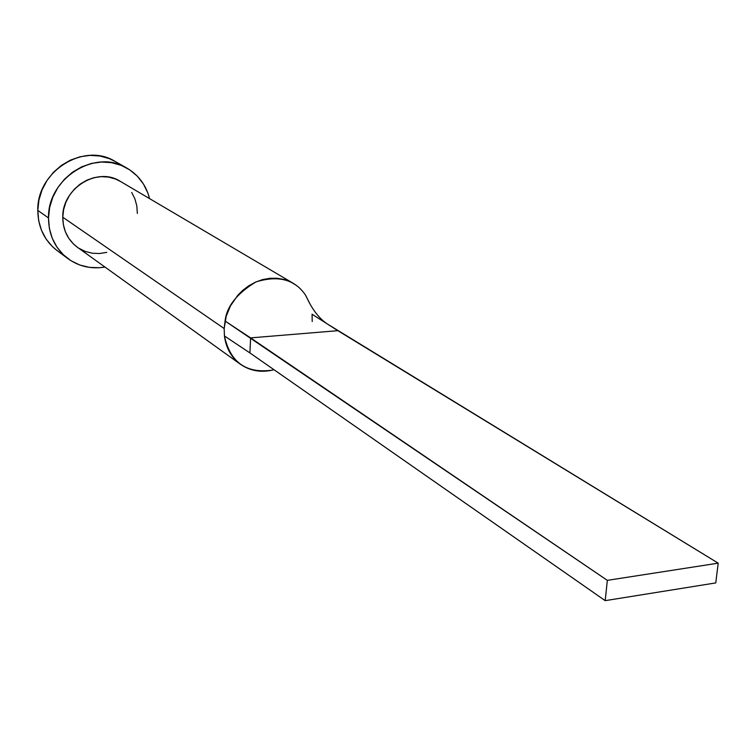 <?xml version="1.0" encoding="UTF-8"?>
<svg xmlns="http://www.w3.org/2000/svg" width="756" height="756" viewBox="0 0 756 756"><rect width="100%" height="100%" fill="white"/><g stroke="black" fill="none" stroke-linecap="round" stroke-linejoin="round"><path stroke-width="1.13" d="M293.224 283.302L120.261 181.336C97.477 166.405 62.096 188.225 62.767 217.218L224.173 328.548L226.214 316.263L230.419 305.944L237.809 295.275L242.846 290.276L248.743 285.815L255.377 282.186L262.549 279.607L269.986 278.274L277.367 278.265L284.388 279.54L290.795 281.988L296.39 285.399M274.022 369.741C261.585 372.925 250.397 371.101 240.436 364.288C231.374 357.56 226.044 348.119 224.438 335.966L249.915 352.929L250.595 337.885L337.856 330.684L312.067 314.231L312.219 321.517M126.876 168.087L115.082 161.406C84.105 141.826 36.751 171.376 37.8 210.404L48.497 217.945C47.496 178.34 95.539 148.27 126.876 168.087C138.537 174.995 146.097 185.163 149.565 198.611L147.798 192.846L143.404 183.944L137.337 176.195L129.815 169.902L121.121 165.328L111.567 162.663L101.54 162.02L91.41 163.438L81.601 166.887L72.481 172.226L64.43 179.266L57.777 187.705L52.788 197.231L49.65 207.446L48.497 217.945L37.8 210.404C38.036 227.329 44.434 240.691 57.002 250.52L67.879 258.609C55.16 248.667 48.696 235.116 48.497 217.945L49.357 228.312L52.192 238.131L56.88 247.014L63.221 254.64L70.951 260.697L79.758 264.997L89.312 267.359L99.244 267.737L104.961 267.048C91.259 269.297 78.898 266.481 67.879 258.609M106.785 252.362L99.546 253.525L92.317 253.222L85.371 251.474L78.974 248.318M77.433 247.288L73.37 243.886L68.796 238.329L65.413 231.865L63.381 224.74L62.767 217.218L63.617 209.61L65.904 202.211L69.524 195.313L74.343 189.198L80.164 184.095L86.77 180.211L93.876 177.688L101.219 176.639L108.505 177.074L115.451 178.992L120.374 181.393M131.714 192.459L134.937 198.932L136.836 206.01L137.337 213.419M115.271 161.51L109.393 158.675L99.962 156.029L90.058 155.377L80.07 156.766L70.384 160.149L61.397 165.394L53.468 172.311L46.919 180.627L42.005 190.002L38.925 200.066L37.8 210.404L38.669 220.62L41.485 230.306L46.125 239.076L52.4 246.598L57.182 250.652M309.421 302.797L305.396 294.925C306.369 295.898 312.757 314.052 326.998 323.757L718.2 563.163L715.771 582.914L605.197 600.651L715.771 582.914L718.2 563.163L607.333 580.353L605.197 600.651L249.915 352.929L250.595 337.885L607.333 580.353L225.061 321.016L250.595 337.885L337.856 330.684L718.2 563.163L607.333 580.353L605.197 600.651L249.915 352.929L224.438 335.966L224.173 328.548L62.767 217.218C62.899 229.966 67.757 239.954 77.32 247.212L240.436 364.288M305.396 294.925C294.793 279.427 278.321 275.089 255.982 281.912C237.006 293.385 226.696 306.416 225.061 321.016L224.173 328.548L224.438 335.966C230.24 362.464 246.305 373.842 272.632 370.1"/></g></svg>
